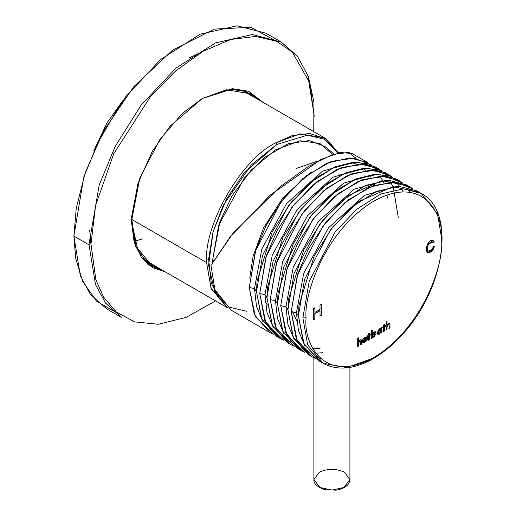 <?xml version="1.0" encoding="UTF-8"?>
<svg xmlns="http://www.w3.org/2000/svg" width="516" height="516" viewBox="0 0 516 516"><rect width="100%" height="100%" fill="white"/><g stroke="black" fill="none" stroke-linecap="round" stroke-linejoin="round"><path stroke-width="0.77" d="M220.229 299.99L211.27 283.129L208.593 259.4L212.992 232.084L223.196 205.4L251.111 165.075L276.757 144.493L307.336 135.192L324.029 139.178L337.864 152.975L324.029 139.178L307.336 135.192L276.757 144.493L244.081 172.976L226.576 198.866L213.153 231.497L208.574 265.16L214.798 291.991L229.207 307.194L246.925 311.322M144.474 259.864L226.866 307.433L211.038 288.218L206.6 262.644C203.51 224.905 241.559 159.005 275.789 142.816L300.151 133.863L324.706 137.966L338.528 152.82L326.196 138.881L309.819 133.502L292.269 135.598L275.789 142.816L276.757 144.493L275.789 142.816C241.559 159.005 203.51 224.905 206.6 262.644L211.263 288.773L227.898 308.007M206.6 262.644L131.477 219.268L206.6 262.644M120.054 104.49L95.544 146.937L120.054 104.49M122.634 100.884L106.902 123.027L93.712 150.982L106.902 123.027L122.634 100.884M142.493 238.908L134.218 241.288M213.501 260.754L212.573 260.316L212.592 262.341L212.573 260.316L213.501 260.754M334.033 154.032L325.061 146.57L309.271 140.591L288.257 143.706L265.121 157.09L244.132 178.272L218.603 225.46L212.573 260.316L219.932 221.596L231.981 196.009L251.105 170.132L275.389 149.95L299.97 140.758L319.804 143.435L332.607 154.497M296.107 168.558L317.953 160.966M146.821 262.096L149.93 263.012L146.821 262.096M247.77 93.551L245.423 91.313L247.77 93.551M243.971 90.848L245.19 92.061L243.971 90.848M141.578 257.877L158.638 268.043L150.885 265.114M256.478 98.575L250.066 93.325L256.478 98.575M131.457 220.932L136.05 246.564L152.001 265.792L160.895 269.346L147.324 262.528L138.049 250.853L131.457 220.932M258.735 99.878L251.208 93.957L226.582 89.758L202.085 98.595L231.297 89.339L246.048 91.538L258.735 99.878M202.569 98.311L182.658 113.094L159.902 139.372L139.817 178.014L131.451 221.493L134.173 242.423L141.752 258.116L152.704 267.772L165.301 271.887L148.092 264.669L135.411 246.216L131.548 217.217L138.049 183.135L152.388 151.214L170.054 126.168L202.569 98.311L232.219 88.668L248.648 91.274L263.141 102.426L248.648 91.274L232.219 88.668L202.569 98.311M90.977 244.062L95.873 279.801L103.632 297.164L116.3 311.98L134.553 321.861L158.257 324.28L186.089 317.398L215.572 300.912L186.089 317.398L158.257 324.28L134.553 321.861L116.3 311.98L103.632 297.164L95.873 279.801L90.977 244.062L95.634 205.323L113.707 153.781L150.666 96.324L175.769 70.815L203.259 51.174L230.71 39.487L255.697 36.436L276.466 41.203L292.262 51.968L309.897 83.153L314.167 116.797L309.897 83.153L292.262 51.968L276.466 41.203L255.697 36.436L230.71 39.487L203.259 51.174L175.769 70.815L150.666 96.324L113.707 153.781L95.634 205.323L90.977 244.062L89.042 244.055L89.042 244.861L95.479 284.477L105.574 303.131L122.008 317.733L105.574 303.131L95.479 284.477L89.042 244.861L89.042 244.055L90.977 244.062M313.741 131.638L313.941 102.071L308.375 76.445L297.287 56.057L281.201 42.009L252.253 34.553L215.359 42.925L176.079 68.015L141.21 105.051L115.307 146.241L99.207 184.999L89.042 244.055L99.207 184.999L115.307 146.241L141.21 105.051L176.079 68.015L215.359 42.925L252.253 34.553L281.201 42.009L297.693 56.696L307.8 75.452L314.167 115.287M281.201 42.009L266.037 33.256L237.044 25.8L200.053 34.237L160.65 59.495L125.717 96.744L99.82 138.133L83.805 177.02L73.878 236.109L89.042 244.861L73.878 236.109L80.315 275.718L90.41 294.372L106.851 308.981L122.008 317.733M119.099 314.154L96.492 301.189L82.573 281.181L75.736 258.522L73.878 236.109L76.271 208.096L85.288 172.512L103.839 130.516L133.599 86.869L172.615 50.11L214.366 29.083L250.737 27.309L276.64 41.28M89.726 230.155L90.926 244.094M202.195 51.787L189.204 57.844M145.693 261.077L147.35 261.522M319.165 472.321C327.66 468.354 336.155 468.354 344.649 472.321L349.925 479.68L343.753 487.517L331.911 490.084L320.068 487.517L313.889 479.68L319.165 472.321M313.889 479.68L320.068 487.517L331.911 490.084L343.753 487.517L349.925 479.68C349.267 485.221 344.623 488.723 335.981 490.194L323.919 489.362C316.947 486.736 313.605 483.511 313.889 479.68L313.889 357.814M378.144 168.558L381.614 170.867L364.651 164.211L341.966 167.377L316.895 181.716L294.094 204.581L276.963 230.813L266.327 255.73L259.761 293.52L264.979 294.675L266.985 312.399L273.248 327.338L266.985 312.399L264.979 294.675L259.761 293.52L265.875 257.116L291.695 207.664L313.218 184.715L337.49 169.158L360.278 163.959L378.144 168.558L374.874 166.668L357.007 162.076L334.22 167.274L309.948 182.832L288.425 205.774L262.605 255.233L256.491 291.637L254.498 288.618L256.504 306.343L262.767 321.287L256.504 306.343L254.498 288.618L249.28 287.47L255.336 316.695L273.332 334.213L269.591 332.362L254.336 314.56L249.28 287.47L254.498 288.618L261.78 249.138L286.599 203.568L322.642 171.067L354.653 162.127L322.642 171.067L286.599 203.568L261.78 249.138L254.498 288.618L256.491 291.637L257.045 281.226L272.293 231.632L291.192 202.233L317.101 177.207L335.793 166.604L353.441 162.205L368.398 163.811L379.834 170.183M371.133 164.817L354.17 158.16L331.485 161.327L306.414 175.659L283.613 198.531L266.475 224.763L255.846 249.68L249.28 287.47L255.394 251.066L281.214 201.614L302.737 178.665L327.009 163.108L349.796 157.909L367.656 162.501L352.202 153.581L340.36 152.459L320.784 159.515L270.12 195.209L230.349 236.605L210.96 265.347L214.92 289.747L231.271 310.239L269.591 332.362M259.761 293.52L265.817 322.752L283.813 340.27L280.072 338.419L264.818 320.61L259.761 293.52M388.625 174.608L392.096 176.917L375.132 170.261L352.447 173.428L327.376 187.766L304.575 210.638L287.444 236.863L276.808 261.78L270.249 299.577L275.467 300.725L277.466 318.449L283.729 333.394L277.466 318.449L275.467 300.725L270.249 299.577L276.357 263.173L302.176 213.721L323.7 190.772L347.971 175.214L370.765 170.016L388.625 174.608L385.355 172.718L367.495 168.126L344.701 173.324L320.43 188.882L298.906 211.831L273.087 261.283L266.978 297.687L264.979 294.675L272.261 255.188L297.087 209.625L333.123 177.123L365.135 168.184L333.123 177.123L297.087 209.625L272.261 255.188L264.979 294.675L266.978 297.687L267.527 287.277L282.774 237.683L301.673 208.29L327.583 183.257L346.275 172.66L363.922 168.255L378.886 169.861L390.315 176.233M371.565 169.074L375.79 170.338M270.249 299.577L276.299 328.802L294.294 346.32L290.56 344.469L275.299 326.667L270.249 299.577M399.107 180.658L402.577 182.974L385.613 176.317L362.929 179.484L337.864 193.816L315.063 216.688L297.925 242.913L287.289 267.836L280.73 305.627L285.948 306.775L287.947 324.5L294.21 339.444L287.947 324.5L285.948 306.775L280.73 305.627L286.844 269.223L312.664 219.771L334.181 196.822L358.452 181.264L381.247 176.066L399.107 180.658L395.837 178.775L377.976 174.176L355.182 179.375L330.911 194.932L309.394 217.881L283.568 267.333L277.46 303.737L275.467 300.725L282.749 261.244L307.568 215.675L343.604 183.174L375.616 174.234L343.604 183.174L307.568 215.675L282.749 261.244L275.467 300.725L277.46 303.737L278.008 293.327L293.256 243.733L312.161 214.34L338.064 189.314L356.756 178.71L374.403 174.311L389.367 175.911L400.797 182.283M382.046 175.124L386.271 176.395M280.73 305.627L286.78 334.852L304.775 352.37L301.041 350.519L285.78 332.717L280.73 305.627M409.588 186.715L413.064 189.024L396.101 182.367L373.41 185.534L348.345 199.873L325.544 222.738L308.407 248.97L297.771 273.886L291.211 311.677L296.429 312.831L298.435 330.556L304.692 345.494L298.435 330.556L296.429 312.831L291.211 311.677L297.326 275.273L323.145 225.821L344.662 202.872L368.94 187.314L391.728 182.116L409.588 186.715L406.318 184.825L388.458 180.232L365.663 185.431L341.392 200.988L319.875 223.931L294.055 273.39L287.941 309.787L285.948 306.775L293.23 267.294L318.05 221.725L354.092 189.224L386.103 180.284L354.092 189.224L318.05 221.725L293.23 267.294L285.948 306.775L287.941 309.787L288.496 299.383L303.737 249.789L322.642 220.39L348.545 195.364L382.13 180.652L407.924 185.818M291.211 311.677L297.268 340.902L315.263 358.427L311.522 356.569L296.261 338.767L291.211 311.677M371.984 358.588L346.591 367.579L323.19 363.309L307.659 344.862L302.879 317.869L309.174 281.446L335.09 232.194L356.569 209.412L380.75 193.99L403.454 188.856L421.256 193.448L416.799 190.875L398.939 186.282L376.151 191.481L351.88 207.039L330.356 229.988L304.537 279.44L298.422 315.844L296.429 312.831L303.711 273.345L328.531 227.775L364.573 195.28L396.585 186.334L364.573 195.28L328.531 227.775L303.711 273.345L296.429 312.831L298.422 315.844L298.977 305.433L314.225 255.839L333.123 226.447L359.026 201.414L393.063 186.644L418.979 192.249M409.149 189.282L412.052 190.772M430.544 250.924L430.357 252.066M388.542 323.442L387.832 324.074L388.542 323.442L389.973 324.261L389.973 327.879L389.038 328.415L389.038 325.048L388.251 324.545L389.038 325.048L389.038 328.415L389.973 327.879L388.877 328.324L389.973 327.879L389.973 324.261L389.812 327.783L389.973 324.261L389.554 323.345L388.542 323.442M372.275 337.025L374.023 337.225L376.106 333.342L375.442 331.775L374.01 331.84L372.101 333.91L374.01 331.84L376.106 333.342L374.023 337.225L372.275 337.025L372.275 338.096L371.346 338.631L371.346 330.582L372.262 330.053L372.262 334L372.262 330.053L371.346 330.582L371.346 338.631L372.275 338.096L371.185 338.541L372.275 338.096L372.275 337.025L372.617 337.354M360.136 339.844L359.42 340.476L360.136 339.844L361.561 340.663L361.561 344.282L360.626 344.817L360.626 341.45L359.839 340.947L360.626 341.45L360.626 344.817L361.561 344.282L360.465 344.727L361.561 344.282L361.561 340.663L361.4 344.185L361.561 340.663L361.142 339.747L360.136 339.844M421.256 193.448L403.454 188.856L380.75 193.99L356.569 209.412L335.09 232.194L309.174 281.446L302.879 317.869L306.104 317.875C303.518 296.474 324.164 230.452 374.3 200.834C424.423 173.357 444.424 216.236 441.567 240.74C444.153 262.147 423.513 328.17 373.371 357.788C323.248 385.265 303.247 342.385 306.104 317.875C303.247 342.385 323.248 385.265 373.371 357.788C423.513 328.17 444.153 262.147 441.567 240.74C444.424 216.236 424.423 173.357 374.3 200.834C324.164 230.452 303.518 296.474 306.104 317.875L302.879 317.869L307.659 344.862L323.19 363.309C336.535 370.527 352.151 369.553 370.037 360.394C381.143 354.55 391.728 346.113 401.796 335.09C444.637 290.127 456.615 211.354 421.256 193.448L437.6 213.927L441.567 238.34M321.01 361.935L304.085 344.262L298.422 315.844L303.479 342.934L318.733 360.736L323.19 363.309M309.916 355.582L293.436 337.857L287.941 309.787L292.991 336.877L308.252 354.685L311.522 356.569M299.428 349.526L282.955 331.807L277.46 303.737L282.51 330.827L297.771 348.629L301.041 350.519M315.863 353.228L322.739 352.692M288.947 343.475L272.467 325.751L266.978 297.687L272.029 324.777L287.289 342.579L290.56 344.469M278.466 337.425L261.986 319.701L256.491 291.637L261.548 318.727L276.802 336.529L280.072 338.419M387.052 321.52L387.052 325.286L387.832 324.074L386.89 325.196L387.052 321.52L386.116 322.055L387.052 321.52M388.251 324.545L387.052 326.763L387.052 329.563L386.116 330.105L386.116 322.055L386.116 330.105L387.052 329.563L385.955 330.008L387.052 329.563L386.89 326.667L386.89 329.472L386.89 326.667L388.09 324.454M432.195 241.81L433.13 242.965L434.343 241.933L432.821 240.275L434.343 241.933L432.982 240.366L427.1 244.939L427.616 252.621L433.072 249.789L434.498 246.248L433.266 246.596L434.498 246.248L433.072 249.789C422.81 260.515 425.874 238.205 432.982 240.366L434.343 241.933L433.13 242.965L432.195 241.81L428.312 244.649C427.242 247.628 427.254 249.776 428.351 251.092L432.305 249.222L433.266 246.596L432.305 249.222L428.351 251.092C427.254 249.776 427.242 247.628 428.312 244.649L432.234 241.804L428.151 244.558C427.08 247.538 427.093 249.686 428.19 251.002L428.19 251.002C427.093 249.686 427.08 247.538 428.151 244.558L432.234 241.804M359.833 340.953L358.639 343.166L358.639 345.965L357.704 346.507L357.704 338.464L358.639 337.922L358.639 341.689L359.42 340.476L358.478 341.598L358.639 337.922L357.704 338.464L357.704 346.507L358.639 345.965L357.543 346.417L358.639 345.965L358.639 343.166L359.833 340.953L358.478 343.069L358.478 345.875L358.478 343.069L359.678 340.857M321.294 304.105L321.294 315.276L320.01 316.018L320.01 310.761L314.979 313.663L314.979 318.927L313.696 319.662L313.696 308.491L314.979 307.749L314.979 312.341L320.01 309.439L320.01 304.846L321.294 304.105L320.01 304.846L320.01 309.439L314.979 312.341L314.979 307.749L313.696 308.491L313.696 319.662L314.979 318.927L314.979 313.663L320.01 310.761L320.01 316.018L321.294 315.276L321.294 304.105M362.335 341.089C361.497 344.778 367.908 341.076 367.07 338.361L366.463 336.909L367.231 338.451C368.069 341.173 361.658 344.875 362.496 341.186C361.658 338.464 368.069 334.761 367.231 338.451L366.547 336.948L362.496 341.186L363.18 342.688L367.231 338.451L363.019 342.592M368.527 333.659L369.456 333.123L369.456 334.607L370.385 334.071L370.385 335.058L369.456 335.594L369.456 339.722L368.527 340.257L368.527 336.129L367.792 336.555L367.792 335.561L368.527 335.136L368.527 333.659L368.527 335.136L367.792 335.561L367.792 336.555L368.527 336.129L368.527 340.257L369.456 339.722L369.456 335.594L370.385 335.058L370.385 334.071L369.456 334.607L369.456 333.123L368.527 333.659M381.002 328.982L379.286 328.795L381.002 328.982L381.002 327.944L381.937 327.408L381.937 332.517L381.002 333.052L381.002 332.046L379.292 334.194L377.196 332.685L379.286 328.795L377.196 332.685L377.854 334.265L379.292 334.194L377.777 334.22L379.292 334.194L380.84 331.949L379.131 334.104L380.84 331.949L381.002 333.052L381.937 332.517L380.84 332.962L381.937 332.517L381.937 327.408L381.002 327.944L381.002 328.982L380.679 328.679M384.536 324.416L384.536 325.899L385.465 325.37L385.465 326.351L384.536 326.886L384.536 331.014L383.607 331.556L383.607 327.428L382.872 327.847L382.872 326.854L383.601 326.428L383.601 324.951L384.536 324.416L383.601 324.951L383.601 326.428L382.872 326.854L382.872 327.847L383.607 327.428L383.607 331.556L384.536 331.014L384.536 326.886L385.465 326.351L385.465 325.37L384.536 325.899L384.536 324.416M292.495 311.703L296.81 320.862M249.77 277.666L253.143 255.955L263.437 228.143L282.981 197.66L310.38 172.692M352.228 162.746L356.292 164.127M363.941 168.738L365.683 170.286M369.908 175.182L371.197 177.123M374.029 182.548L375.009 184.98M376.886 191.23L376.97 191.578M265.269 301.737L267.256 304.717M342.553 174.305L338.98 174.073M210.96 265.347L233.135 233.18L279.53 187.211L307.891 166.745L332.607 154.497L348.99 152.375L356.117 158.425M361.058 339.709L361.4 340.573L361.058 339.709M358.478 337.832L358.478 341.598L358.478 337.832M321.133 304.014L321.294 315.276L319.849 315.927L321.133 315.186L321.133 304.014M319.849 310.671L314.818 313.573L314.979 318.927L313.535 319.572L314.818 318.83L314.818 313.573L319.849 310.671M314.818 307.659L314.979 312.341L314.818 307.659M434.337 246.158L432.911 249.699L427.538 252.576L432.911 249.699L434.337 246.158M434.182 241.843L432.969 242.875L434.182 241.843M365.825 338.038L363.245 340.573L363.657 341.469L363.245 340.573L365.825 338.038M366.321 338.98L363.819 341.566L363.406 340.663L365.909 338.083L366.321 338.98C365.347 337.606 364.38 338.167 363.406 340.663C364.38 342.043 365.347 341.482 366.321 338.98M369.295 333.026L369.456 334.607L369.295 333.026M370.224 333.981L370.385 335.058L369.295 335.497L369.456 339.722L368.366 340.167L369.295 339.625L369.295 335.497L370.224 334.968L370.224 333.981M368.366 336.039L367.631 336.464L368.366 336.039M372.101 329.963L372.101 333.91L372.101 329.963M372.513 336.497L373.474 332.943L374.597 332.891L373.474 332.943L372.591 336.548L373.636 333.033L374.68 332.93L373.636 336.445L372.591 336.548M372.113 336.929L372.113 338.006L372.113 336.929M373.636 333.033C371.881 335.187 371.881 336.322 373.636 336.445C375.39 334.297 375.39 333.162 373.636 333.033M381.776 327.312L381.776 332.427L381.776 327.312M380.698 329.492L379.499 329.498L378.538 333.046L379.499 329.498L380.698 329.492L379.66 332.994L378.615 333.097L379.499 329.498L380.615 329.447M379.66 329.595C377.912 331.736 377.912 332.872 379.66 332.994C381.408 330.853 381.408 329.718 379.66 329.595M384.375 324.319L384.536 325.899L384.375 324.319M385.304 325.274L385.465 326.351L384.375 326.796L384.536 331.014L383.446 331.459L384.375 330.924L384.375 326.796L385.304 326.26L385.304 325.274M383.446 327.331L382.711 327.757L383.446 327.331M386.89 321.429L386.89 325.196L386.89 321.429M389.47 323.3L389.812 324.171L389.47 323.3M313.141 349.061L320.03 348.487M324.706 137.966L242.314 90.397M349.925 479.68L349.925 367.418M380.034 176.079L382.427 180.258M382.769 180.968L383.588 182.819M386.981 194.996L387.419 198.105M389.741 181.006L392.908 186.308M393.257 187.018L398.346 217.952M317.314 347.932L312.78 348.41M396.101 182.367L399.655 186.289M401.454 188.888L403.151 191.881M407.24 189.05L410.117 192.32M321.184 358.91L316.269 356.679M301.189 347.3L305.788 350.628M290.708 341.25L295.3 344.572M269.745 329.144L274.338 332.472M301.589 337.174L302.995 338.638"/></g></svg>
